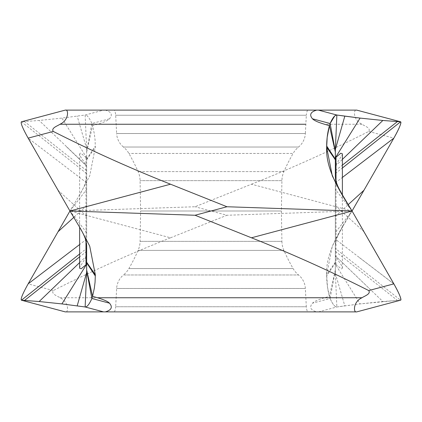 <?xml version="1.0" encoding="UTF-8"?>
<svg xmlns="http://www.w3.org/2000/svg" width="422" height="422" viewBox="0 0 422 422"><rect width="100%" height="100%" fill="white"/><g stroke="black" fill="none" stroke-linecap="round" stroke-linejoin="round"><path stroke-width="0.32" stroke-dasharray="2.11 1.58" d="M86.658 245.04L86.658 165.857L80.581 156.715L79.631 153.803L80.628 153.017L86.658 158.028L86.658 148.607L86.658 248.41L79.616 253.997M86.658 249.808L86.658 256.143L79.79 267.2L79.621 268.197M86.658 158.028L86.658 244.987M86.658 239.179L79.616 244.56M335.348 272.443L335.342 232.617L352.053 211L251.465 184.208L195.038 206.748L69.946 211L170.535 237.792C130.525 253.669 91.437 271.262 53.277 290.563C50.83 293.986 57.64 296.065 59.987 297.747C69.182 301.904 68.533 312.866 65.537 311.884L65.283 311.884M170.535 237.792L226.962 215.252L195.038 206.748M363.97 190.253A6782.089 816.939 -59.7 0 1 352.053 211L226.962 215.252M335.342 176.96L335.342 189.383L352.053 211L341.171 229.199L332.293 246.089L326.665 274.796L327.504 287.124L329.424 296.297L324.544 297.747C318.119 299.662 314.105 301.477 312.502 303.186C309.11 307.2 310.508 310.096 316.706 311.884L356.717 311.884L400.568 300.2L397.397 300.401L400.568 300.2L335.342 248.41L335.342 255.843L382.849 301.53L397.397 300.401L360.093 303.909L382.849 301.53M335.342 269.996L329.424 296.297L330.104 298.496C332.694 304.294 334.947 307.116 336.861 306.973L360.087 303.909L335.342 264.241L335.342 272.237M251.465 184.208C291.475 168.331 330.563 150.738 368.722 131.437C371.17 128.014 364.36 125.935 362.013 124.253C352.818 120.096 353.467 109.134 356.463 110.116L356.717 110.116M335.342 232.617L335.342 173.59L342.384 168.003M335.342 172.192L335.342 165.857L342.21 154.8L342.379 153.803M335.342 177.024L335.342 256.143L341.419 265.285L342.369 268.197L341.372 268.983L335.342 263.972L335.342 177.013M335.342 263.972L335.342 264.241M335.342 182.821L342.384 177.44M335.342 166.157L342.384 159.389M335.342 189.383L335.342 239.179L393.853 283.869M335.342 239.179L335.342 248.41M335.342 150.881L335.342 149.599M335.342 148.607L335.648 147.558M335.342 273.393L344.811 305.86L360.087 303.909M335.342 270.544L330.104 298.496C332.51 304.062 334.762 306.889 336.861 306.973L335.342 272.401M335.342 262.843L326.66 276.035C326.733 283.236 327.657 289.988 329.424 296.297L330.104 298.496L312.502 303.186M86.658 232.617L69.946 211L80.829 192.801L89.707 175.911L95.335 147.204L95.066 139.856L94.328 133.785L92.576 125.703L97.456 124.253C103.881 122.338 107.895 120.523 109.498 118.814C112.89 114.8 111.492 111.904 105.294 110.116L65.283 110.116L21.432 121.8L39.146 120.47L61.907 118.091L85.138 115.027L86.658 149.599M86.658 152.004L92.576 125.703L91.896 123.504C89.306 117.706 87.053 114.884 85.138 115.027L103.569 110.116M86.658 255.843L79.616 262.611M86.658 244.976L86.658 165.857L39.151 120.47M86.658 157.759L61.913 118.091M86.658 182.821L28.147 138.131M86.658 271.119L86.658 272.401M86.658 273.393L86.352 274.442M86.658 148.607L77.189 116.14M86.658 151.456L91.896 123.504L109.498 118.814M86.658 159.157L95.34 145.959M69.946 211L86.658 189.383M114.42 311.884L114.425 311.884A14.079 14.079 -90 0 0 115.681 306.752L306.319 306.752L305.359 288.474A18.768 18.768 90 0 0 298.533 274.959A23.463 23.463 0 0 1 293.116 268.566A187.69 187.69 0 0 1 283.901 250.394L138.1 250.394L283.901 250.394A23.463 23.463 0 0 1 281.912 241.347L140.088 241.347L281.912 241.347L281.384 211L281.912 180.653A23.463 23.463 0 0 1 283.901 171.606L138.1 171.606L283.901 171.606A187.69 187.69 0 0 1 293.116 153.434L128.884 153.434L293.116 153.434A23.463 23.463 0 0 1 298.533 147.041A18.768 18.768 90 0 0 305.359 133.526L116.641 133.526A18.768 18.768 -90 0 0 123.467 147.041L298.533 147.041L123.467 147.041A23.463 23.463 0 0 1 128.884 153.434A187.69 187.69 0 0 1 138.1 171.606A23.463 23.463 0 0 1 140.088 180.653L140.616 211L281.384 211L140.616 211L140.088 241.347A23.463 23.463 0 0 1 138.1 250.394A187.69 187.69 0 0 1 128.884 268.566A23.463 23.463 0 0 1 123.467 274.959L298.533 274.959L123.467 274.959A18.768 18.768 -90 0 0 116.641 288.474L115.681 306.752L306.319 306.752A14.079 14.079 90 0 0 307.58 311.884L300.422 311.884M307.58 110.116L307.575 110.116A14.079 14.079 90 0 0 306.319 115.248L115.681 115.248L306.319 115.248L305.359 133.526L116.641 133.526L115.681 115.248A14.079 14.079 -90 0 0 114.42 110.116L121.578 110.116M368.722 131.437L393.853 138.131A6782.089 816.939 -59.7 0 1 364.502 189.32M318.431 311.884L336.861 306.973L344.811 305.86M334.715 116.003L336.861 115.027M352.053 211C338.127 232.981 325.61 253.981 326.665 274.796L326.66 276.035M86.658 205.63L73.776 217.383M53.277 290.563L28.147 283.869M59.993 297.747L97.456 297.747M116.155 297.747L324.544 297.747M335.342 216.37L348.224 204.617M335.342 170.673L342.384 165.107M336.023 264.589L336.023 164.786M335.342 251.327L397.397 300.401M335.342 205.63L363.97 231.747M336.023 257.214L336.023 181.281M335.342 262.215L326.665 274.796M362.007 124.253L324.544 124.253M305.844 124.253L97.456 124.253M86.658 251.327L79.616 256.892M85.977 157.411L85.977 257.214M86.658 170.673L24.603 121.599M86.658 173.59L21.432 121.8M86.658 216.37L58.03 190.253M85.977 164.786L85.977 240.719M86.658 159.785L95.335 147.204M305.359 288.474L116.641 288.474L305.359 288.474M128.884 268.566L293.116 268.566L128.884 268.566M281.912 180.653L140.088 180.653L281.912 180.653M371.26 290.383L335.342 255.816M359.433 257.626L393.868 283.937M342.384 268.197L342.384 194.827M335.648 274.442L335.353 272.559M335.342 245.04L336.598 238.936C337.785 236.019 337.716 235.297 342.938 226.234M86.684 166.162L65.99 146.265L86.647 166.141M79.616 153.803L79.616 227.173M86.352 147.558L86.647 149.441M86.658 176.96L85.402 183.064C84.215 185.981 84.284 186.703 79.062 195.766"/><path stroke-width="0.63" d="M86.658 248.41L86.658 249.808M86.658 244.987L86.658 256.143M79.616 244.56L28.142 283.869L69.946 211L195.038 215.252L226.962 206.748L352.053 211L341.171 192.801L332.293 175.911L326.665 147.204L327.187 137.287L329.424 125.703L324.544 124.253C318.119 122.338 314.105 120.523 312.502 118.814C309.11 114.8 310.508 111.904 316.706 110.116L65.283 110.116M356.669 311.905L400.568 300.2C401.586 299.161 399.349 293.712 393.853 283.869L352.053 211L251.465 237.792C291.475 253.669 330.563 271.262 368.722 290.563C371.17 293.986 364.36 296.065 362.013 297.747C352.818 301.904 353.467 312.866 356.463 311.884L356.717 311.884M251.465 237.792L195.038 215.252M226.962 206.748L170.535 184.208C130.525 168.331 91.437 150.738 53.277 131.437C50.83 128.014 57.64 125.935 59.987 124.253C69.182 120.096 68.533 109.134 65.537 110.116M335.348 149.557L335.342 152.004L329.424 125.703L330.104 123.504C332.694 117.706 334.947 114.884 336.861 115.027L360.087 118.091L382.849 120.47L400.568 121.8C401.586 122.828 399.344 128.272 393.853 138.131L352.053 211C338.127 189.019 325.61 168.019 326.665 147.204L326.66 145.965C326.733 138.764 327.657 132.012 329.424 125.703L330.104 123.504L334.715 116.003M335.342 149.763L336.861 115.027L318.431 110.116L316.706 110.116M318.431 110.116L356.717 110.116L400.568 121.8L382.854 120.47L342.384 159.389M121.578 110.116L356.717 110.116M335.342 173.59L335.342 172.192M335.342 177.013L335.342 165.857M342.384 177.44L393.853 138.131A18.747 2.31 -59.7 0 0 400.573 121.8M342.384 194.827L342.384 153.803L340.797 153.228L335.342 157.759L360.087 118.091L382.849 120.47M335.342 152.004L335.342 176.96L336.598 183.064C337.785 185.981 337.716 186.703 342.938 195.766M335.342 177.024L335.342 158.028M335.342 157.759L335.342 151.815M335.342 151.635L335.342 150.881M335.353 149.441L344.811 116.14L360.087 118.091M335.342 151.456L330.104 123.504L312.502 118.814M335.342 159.157L326.66 145.965M21.432 121.8C20.409 122.834 22.646 128.277 28.147 138.131L69.946 211L80.829 229.199L89.707 246.089L95.335 274.796L95.066 282.144L94.328 288.215L92.576 296.297L97.456 297.747L116.155 297.747M170.535 184.208L69.946 211M86.652 272.443L86.658 269.996L92.576 296.297L91.896 298.496C89.306 304.294 87.053 307.116 85.138 306.973L103.569 311.884L105.294 311.884C111.492 310.096 112.89 307.2 109.498 303.186C107.895 301.477 103.881 299.662 97.456 297.747L362.007 297.747M103.569 311.884L65.283 311.884L21.427 300.2M86.658 272.237L85.138 306.973L61.913 303.909L39.151 301.53L21.432 300.2C20.409 299.177 22.646 293.733 28.147 283.869M300.422 311.884L65.283 311.884M79.616 262.611L39.151 301.53M79.616 227.173L79.616 268.197L81.203 268.772L86.658 264.241L61.913 303.909M86.658 269.996L86.658 245.04L85.402 238.936C84.215 236.019 84.284 235.297 79.062 226.234M86.658 244.976L86.658 263.972M86.658 264.241L86.658 270.185M86.658 270.365L86.658 271.119M86.647 272.559L77.189 305.86M86.658 270.544L91.896 298.496L109.498 303.186M86.658 262.843L95.34 276.041M105.294 311.884L356.463 311.884M316.706 311.884L307.575 311.884M114.42 110.116L105.294 110.116M400.626 300.195A18.747 2.31 -120.3 0 0 393.858 283.869A6782.089 816.939 -120.3 0 0 363.97 231.747A6782.089 816.939 -120.3 0 0 352.053 211L352.048 211M364.502 189.32A6782.089 816.939 -59.7 0 1 363.97 190.253L348.224 204.617M336.861 115.027L344.811 116.14M73.776 217.383L58.03 231.747M368.722 290.563L393.853 283.869M59.993 124.253L305.844 124.253M342.384 168.003L400.568 121.8M342.384 165.107L397.397 121.599M335.342 159.785L326.665 147.204M336.023 181.281L336.023 157.559M53.277 131.437L28.142 138.131M79.616 253.997L21.432 300.206M79.616 256.892L24.603 300.401M86.658 262.215L95.335 274.796M85.977 240.719L85.977 264.441M356.669 110.095L400.636 121.81M65.331 110.095L21.364 121.81M65.331 311.905L21.364 300.19"/></g></svg>
